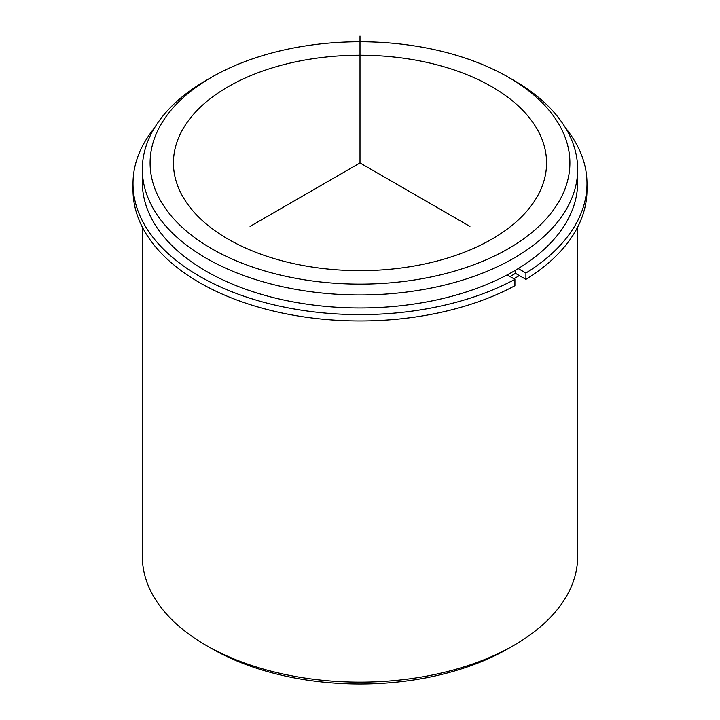 <?xml version="1.0" encoding="UTF-8"?>
<svg xmlns="http://www.w3.org/2000/svg" width="720" height="720" viewBox="0 0 720 720"><rect width="100%" height="100%" fill="white"/><g stroke="black" fill="none" stroke-linecap="round" stroke-linejoin="round"><path stroke-width="1.08" d="M525.915 279.36A226.989 131.049 0 0 0 586.989 189.918L586.989 183.573A226.989 131.049 0 0 1 525.915 273.015L525.915 279.36L515.457 273.33A212.22 122.526 180 0 1 510.066 276.561M539.019 132.615A186.57 107.712 180 0 1 546.57 162.945A186.57 107.712 180 0 1 386.532 269.568A186.57 107.712 180 0 1 180.981 193.275A186.57 107.712 180 0 1 173.43 162.945A186.57 107.712 180 0 1 333.468 56.322A186.57 107.712 180 0 1 539.019 132.615M519.309 275.553A217.665 125.667 180 0 1 513.909 278.784M508.419 77.256L513.918 80.433A217.665 125.667 180 0 1 568.863 133.911A217.665 125.667 180 0 1 577.665 169.29L577.665 182.304A217.665 125.667 180 0 1 390.951 306.693A217.665 125.667 180 0 1 151.137 217.683A217.665 125.667 180 0 1 142.335 182.304L142.335 169.29A217.665 125.667 180 0 1 206.082 80.433L211.581 77.256A209.889 121.176 180 0 1 508.419 77.256A209.889 121.176 180 0 1 561.402 128.826A209.889 121.176 180 0 1 419.094 279.225A209.889 121.176 180 0 1 158.598 197.064A209.889 121.176 180 0 1 211.581 77.256M577.665 169.29A217.665 125.667 180 0 1 390.951 293.679A217.665 125.667 180 0 1 151.137 204.669A217.665 125.667 180 0 1 142.335 169.29M577.665 227.106L577.665 556.47A217.665 125.667 180 0 1 513.918 645.336A217.665 125.667 180 0 1 206.082 645.336A217.665 125.667 180 0 1 151.137 591.858A217.665 125.667 180 0 1 142.335 556.47L142.335 227.106M513.918 645.336L508.419 648.504A209.889 121.176 180 0 1 211.581 648.504L206.082 645.336M133.011 183.573L133.011 189.918A226.989 131.049 0 0 0 269.559 310.122A226.989 131.049 0 0 0 514.917 285.705L514.917 279.36A226.989 131.049 0 0 1 269.559 303.777A226.989 131.049 0 0 1 133.011 183.573A226.989 131.049 0 0 1 154.404 128.025M586.989 183.573A226.989 131.049 0 0 0 565.596 128.025M507.177 274.887L514.917 279.36M515.457 273.33L515.457 270.261M525.915 273.015L518.247 268.587M469.935 226.413L360 162.945L250.065 226.413M360 162.945L360 36"/></g></svg>
